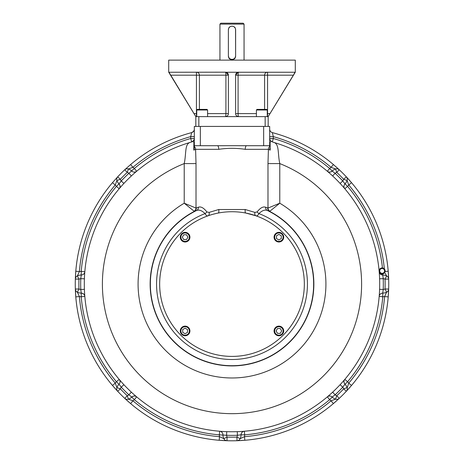 <?xml version="1.0" encoding="UTF-8"?>
<svg xmlns="http://www.w3.org/2000/svg" width="464" height="464" viewBox="0 0 464 464"><rect width="100%" height="100%" fill="white"/><g stroke="black" fill="none" stroke-linecap="round" stroke-linejoin="round"><path stroke-width="0.7" d="M228.381 55.755A3.619 3.619 0 0 0 232 59.369A3.619 3.619 0 0 0 235.619 55.755L235.619 29.829A3.619 3.619 0 0 0 232 26.216A3.619 3.619 0 0 0 228.381 29.829L228.381 55.755M244.058 24.105L219.942 24.105L220.847 23.2L243.153 23.2L244.058 24.105L244.058 60.123M228.723 28.304L228.381 29.829L228.381 56.057L229.071 58.174A3.619 3.619 0 0 0 234.929 58.174L235.619 56.057L235.55 29.139M235.544 29.104L235.463 28.78M235.393 28.582L234.929 27.399C232.98 25.833 231.026 25.833 229.071 27.399L228.914 27.939M234.929 58.174L234.929 58.487C232.974 60.053 231.02 60.053 229.071 58.487L229.071 58.174M235.619 56.057A3.619 3.619 0 0 1 235.103 57.907M235.091 57.936A3.619 3.619 0 0 1 228.381 56.057M226.026 72.251A3.016 3.016 0 0 1 228.381 75.197L228.381 113.61C228.311 115.333 227.308 116.336 225.371 116.626L268.169 116.626L295.295 72.181L295.295 60.123L168.705 60.123L168.705 72.181L195.831 116.626L225.371 116.626A3.016 0.551 90 0 0 225.922 113.61L225.922 75.197L196.44 75.197L196.44 113.61L193.998 113.61L168.983 72.251L225.371 72.181L226.026 72.251L228.381 75.197A3.016 3.016 0 0 0 226.026 72.251L295.017 72.251L293.364 75.197L267.56 75.197L267.56 113.61L267.264 113.61M268.981 115.287L270.002 113.61L268.169 116.626L268.169 126.423M193.998 113.61L195.831 116.626L195.831 126.423M256.412 113.61L238.078 113.61L238.078 75.197L235.619 75.197L235.619 113.61A3.016 3.016 0 0 0 235.625 113.866A3.016 3.016 0 0 1 235.619 113.61C235.689 115.339 236.698 116.342 238.629 116.626A3.016 0.551 90 0 1 238.078 113.61L235.619 113.61M235.619 75.197A3.016 3.016 0 0 1 235.654 74.745A3.016 3.016 0 0 0 235.619 75.197L237.974 72.251M267.264 116.609A3.016 2.964 90 0 0 267.56 116.626L267.56 113.61L270.002 113.61L293.364 75.197M194.236 114.005L195.019 115.287M235.631 113.912A3.016 3.016 0 0 0 236.228 115.432A3.016 3.016 0 0 1 235.631 113.912M236.286 115.501A3.016 3.016 0 0 0 236.849 116.041A3.016 3.016 0 0 1 236.286 115.501M235.66 74.698A3.016 3.016 0 0 1 236.066 73.614A3.016 3.016 0 0 0 235.66 74.698M236.089 73.579A3.016 3.016 0 0 1 237.301 72.488A3.016 3.016 0 0 0 236.089 73.579M237.446 72.425A3.016 3.016 0 0 1 238.45 72.187A3.016 3.016 0 0 0 237.446 72.425M238.629 72.181A3.016 3.016 0 0 0 238.49 72.181A3.016 3.016 0 0 1 238.629 72.181A3.016 0.551 -90 0 0 238.078 75.197L264.596 75.197L264.596 109.388M332.642 175.966L335.107 173.316L332.212 171.065A9.042 9.042 0 0 1 335.542 168.971A9.042 9.042 0 0 0 332.212 171.065A9.042 9.042 0 0 1 335.542 168.971L331.058 167.301L333.401 164.546A156.739 156.739 0 0 0 272.362 132.611A156.739 156.739 0 0 1 334.509 165.497M335.576 166.425A156.739 156.739 0 0 1 336.562 167.301M336.632 167.365A156.739 156.739 0 0 1 337.427 168.078M337.444 168.096A156.739 156.739 0 0 1 338.175 168.763M338.233 168.821A156.739 156.739 0 0 1 338.708 169.261M338.743 169.29A156.739 156.739 0 0 1 339.225 169.743L338.993 169.54M384.366 268.9A153.12 153.12 0 0 0 348.76 185.003A12.661 12.661 0 0 1 347.571 186.395L344.996 183.854A9.042 9.042 0 0 0 347.089 180.519A3.619 3.619 0 0 0 346.318 176.836L351.521 182.665L348.76 185.003L347.089 180.519A3.619 3.619 0 0 0 346.318 176.836L346.324 176.836A156.739 156.739 0 0 1 388.327 272.71M388.42 274.125A156.739 156.739 0 0 1 388.501 275.436M388.507 275.535A156.739 156.739 0 0 1 388.559 276.596A156.739 156.739 0 0 0 388.211 271.249L388.658 279.05A156.739 156.739 0 0 1 388.739 284.061M388.559 276.619A156.739 156.739 0 0 1 388.606 277.611M388.635 278.383A156.739 156.739 0 0 1 388.658 279.05A156.739 156.739 0 0 0 388.606 277.692A156.739 156.739 0 0 1 388.635 278.342M280.279 333.361L277.495 333.361L276.103 330.954L277.495 328.541L280.279 328.541L281.671 330.954L280.279 333.361M274.067 330.954A4.82 4.82 0 0 0 278.887 335.774A4.82 4.82 0 0 0 283.713 330.954A4.82 4.82 0 0 0 278.887 326.128A4.82 4.82 0 0 0 274.067 330.954M274.671 330.954A4.222 4.222 0 0 0 280.998 334.608A4.222 4.222 0 0 0 280.998 327.3A4.222 4.222 0 0 0 274.671 330.954M182.7 332.346L182.7 329.562L185.113 328.17L187.52 329.562L187.52 332.346L185.113 333.738L182.7 332.346M185.113 326.128A4.82 4.82 0 0 0 180.287 330.954A4.82 4.82 0 0 0 185.113 335.774A4.82 4.82 0 0 0 189.933 330.954A4.82 4.82 0 0 0 185.113 326.128M185.113 326.731A4.222 4.222 0 0 0 181.453 333.059A4.222 4.222 0 0 0 188.767 333.059A4.222 4.222 0 0 0 185.113 326.731M183.721 234.761L186.505 234.761L187.897 237.174L186.505 239.586L183.721 239.586L182.329 237.174L183.721 234.761M189.933 237.174A4.82 4.82 0 0 0 185.113 232.348A4.82 4.82 0 0 0 180.287 237.174A4.82 4.82 0 0 0 185.113 241.993A4.82 4.82 0 0 0 189.933 237.174M189.329 237.174A4.222 4.222 0 0 0 183.002 233.52A4.222 4.222 0 0 0 183.002 240.828A4.222 4.222 0 0 0 189.329 237.174M281.3 235.782L281.3 238.566L278.887 239.958L276.48 238.566L276.48 235.782L278.887 234.39L281.3 235.782M278.887 241.993A4.82 4.82 0 0 0 283.713 237.174A4.82 4.82 0 0 0 278.887 232.348A4.82 4.82 0 0 0 274.067 237.174A4.82 4.82 0 0 0 278.887 241.993M278.887 241.39A4.222 4.222 0 0 0 282.547 235.062A4.222 4.222 0 0 0 275.233 235.062A4.222 4.222 0 0 0 278.887 241.39M207.588 109.991L206.985 109.388L197.339 109.388L196.736 109.991L207.588 109.991L207.588 116.626M267.264 109.991L266.661 109.388L257.015 109.388L256.412 109.991L267.264 109.991L267.264 116.626M379.726 270.924A2.413 2.413 0 0 1 383.339 268.836A2.413 2.413 0 0 1 383.339 273.018A2.413 2.413 0 0 1 379.726 270.924M379.123 270.924A3.016 3.016 0 0 1 383.409 268.198A3.016 3.016 0 0 1 384.07 273.238A3.016 3.016 0 0 1 379.221 271.701M304.338 284.061A72.338 72.338 0 0 0 195.831 221.415A72.338 72.338 0 0 0 195.831 346.712A72.338 72.338 0 0 0 304.338 284.061M209.119 212.384A3.619 2.169 -109.3 0 1 208.075 215.795L208.063 215.795C207.031 216.149 206.028 215.418 205.053 213.597C201.944 210.54 199.137 209.502 196.637 210.482L194.109 211.207L184.22 203.209L196.017 208.069L198.377 207.222C200.895 206.3 203.737 207.878 206.898 211.955L209.119 212.384L218.753 209.513L245.247 209.513L254.881 212.384L257.102 211.955C260.252 207.889 263.088 206.312 265.623 207.222L267.983 208.069L267.983 163.583L279.78 163.583C277.478 152.847 279.589 143.393 273.151 142.216L273.151 142.216A147.697 147.697 0 0 1 352.402 369.605A147.697 147.697 0 0 1 111.598 369.605A147.697 147.697 0 0 1 190.849 142.216L190.849 142.216A147.697 147.697 0 0 1 190.907 142.199A147.697 147.697 0 0 0 190.849 142.216L192.746 141.305C193.929 140.203 194.457 139.206 194.323 138.324L194.323 138.324M136.259 171.599L136.665 171.257L134.334 168.49L128.893 173.316L131.358 175.966L132.385 175.021M135.105 172.591L136.132 171.709M123.9 183.419L121.255 180.954A151.31 151.31 0 0 1 128.893 173.316A5.423 5.423 0 0 0 127.246 172.382A153.12 153.12 0 0 0 120.321 179.307L116.911 180.519A9.042 9.042 0 0 0 119.004 183.854A3.619 3.619 0 0 1 119.19 188.732L119.277 188.628M119.538 188.326L120.53 187.172M84.779 272.235L84.825 271.707L81.217 271.405L81.241 275.019A9.042 9.042 0 0 0 77.401 275.9A9.042 9.042 0 0 1 81.241 275.019A9.042 9.042 0 0 0 77.401 275.9A3.619 3.619 0 0 0 75.342 279.05L75.789 271.249A156.739 156.739 0 0 1 112.479 182.665L117.682 176.836A3.619 3.619 0 0 0 116.911 180.519L115.24 185.003L112.479 182.665A156.739 156.739 0 0 0 75.342 279.044L75.789 271.249L79.39 271.544L77.401 275.9A9.042 9.042 0 0 1 81.241 275.019L80.782 278.661L84.402 278.789L84.454 277.397M84.663 273.754L84.767 272.409M84.402 289.333L80.782 289.466L81.241 293.103A9.042 9.042 0 0 1 77.401 292.227A9.042 9.042 0 0 0 81.241 293.103A3.619 3.619 0 0 1 84.825 296.421L84.813 296.287M84.779 295.893L84.663 294.373M75.586 294.159A156.739 156.739 0 0 0 117.676 391.285L112.479 385.462L115.24 383.125L116.911 387.608A9.042 9.042 0 0 1 119.004 384.273L121.255 387.167L123.9 384.702L122.954 383.676M120.53 380.956L119.648 379.929M119.538 379.801L119.19 379.395L116.429 381.727A151.31 151.31 0 0 1 81.217 296.722A12.661 12.661 0 0 1 79.39 296.577L75.789 296.873L75.342 289.078A156.739 156.739 0 0 0 75.365 289.739M131.358 392.161L128.893 394.806L131.788 397.062A9.042 9.042 0 0 1 128.458 399.15A9.042 9.042 0 0 0 131.788 397.062A3.619 3.619 0 0 1 136.665 396.871L136.567 396.784M136.265 396.529L135.111 395.537M220.174 431.282L219.646 431.242A3.619 3.619 0 0 1 222.958 434.826A9.042 9.042 0 0 0 223.834 438.66L219.484 436.67A12.661 12.661 0 0 1 219.339 434.843L226.6 435.278L226.728 431.665L225.33 431.607M221.693 431.398L220.342 431.3M244.354 431.242L244.226 431.253A3.619 3.619 0 0 1 244.354 431.242A3.619 3.619 0 0 0 243.948 431.3A3.619 3.619 0 0 1 244.354 431.242L244.661 434.843A12.661 12.661 0 0 1 244.516 436.67L244.812 440.278L237.011 440.719A156.739 156.739 0 0 0 238.368 440.672M243.826 431.282L242.312 431.398M237.272 431.665L237.4 435.278A151.31 151.31 0 0 1 226.6 435.278A5.423 5.423 0 0 0 227.099 437.105A153.12 153.12 0 0 0 236.901 437.105L240.166 438.66L244.516 436.67A153.12 153.12 0 0 0 331.058 400.821A12.661 12.661 0 0 1 329.666 399.632L332.212 397.062A9.042 9.042 0 0 0 335.542 399.15A9.042 9.042 0 0 1 332.212 397.062A9.042 9.042 0 0 0 335.542 399.15A3.619 3.619 0 0 0 339.23 398.379L333.401 403.581L331.058 400.821L335.542 399.15A9.042 9.042 0 0 1 332.212 397.062L335.107 394.806L332.642 392.161L331.615 393.107M328.895 395.531L327.868 396.413M327.741 396.523L327.335 396.871L329.666 399.632A151.31 151.31 0 0 1 244.661 434.843L241.042 434.826A3.619 3.619 0 0 1 244.226 431.253C242.347 431.578 241.286 432.773 241.042 434.826A9.042 9.042 0 0 1 240.166 438.66A3.619 3.619 0 0 1 237.011 440.719L237.324 440.696M340.1 384.702L342.745 387.167A151.31 151.31 0 0 1 335.107 394.806A5.423 5.423 0 0 0 336.754 395.746A153.12 153.12 0 0 0 343.679 388.815L347.089 387.608A9.042 9.042 0 0 0 344.996 384.273A3.619 3.619 0 0 1 344.81 379.395L344.723 379.494M344.462 379.801L343.47 380.956M347.176 387.881L348.76 383.125A153.12 153.12 0 0 0 384.61 296.577A12.661 12.661 0 0 1 382.783 296.722L382.759 293.103A9.042 9.042 0 0 0 386.599 292.227A9.042 9.042 0 0 1 382.759 293.103A9.042 9.042 0 0 0 386.599 292.227A3.619 3.619 0 0 0 388.658 289.078L388.211 296.873L384.61 296.577L386.599 292.227A9.042 9.042 0 0 1 382.759 293.103L383.218 289.466L379.598 289.333L379.546 290.731M379.337 294.367L379.233 295.719M379.221 295.887L379.175 296.421L382.783 296.722A151.31 151.31 0 0 1 347.571 381.727A12.661 12.661 0 0 1 348.76 383.125L351.521 385.462L346.318 391.291A156.739 156.739 0 0 0 347.24 390.299M379.598 278.789L383.218 278.661A151.31 151.31 0 0 1 383.218 289.466A5.423 5.423 0 0 0 385.045 288.962A153.12 153.12 0 0 0 385.045 279.166L386.599 275.9A9.042 9.042 0 0 0 382.759 275.019A3.619 3.619 0 0 1 379.175 271.707L379.187 271.84M379.221 272.235L379.337 273.754M344.462 188.326L344.81 188.732A3.619 3.619 0 0 1 344.996 183.854L342.745 180.954L340.1 183.419L341.046 184.446M343.47 187.172L344.352 188.193M269.677 136.613L273.296 136.613L272.362 132.611A156.739 156.739 0 0 1 333.401 164.546L339.23 169.743L336.754 172.382A5.423 5.423 0 0 0 335.107 173.316A151.31 151.31 0 0 1 342.745 180.954A5.423 5.423 0 0 0 343.679 179.307A153.12 153.12 0 0 0 336.754 172.382L335.542 168.971A9.042 9.042 0 0 0 332.212 171.065A3.619 3.619 0 0 1 331.899 171.338A3.619 3.619 0 0 0 332.212 171.065A3.619 3.619 0 0 1 327.335 171.257L327.433 171.344M327.735 171.599L328.889 172.591M75.365 289.785A156.739 156.739 0 0 0 75.394 290.435M75.394 290.51A156.739 156.739 0 0 0 75.441 291.508M75.441 291.531A156.739 156.739 0 0 0 75.493 292.593M75.499 292.685A156.739 156.739 0 0 0 75.58 294.002M77.152 292.094L77.389 292.221A3.619 3.619 0 0 1 75.342 289.078A156.739 156.739 0 0 1 75.342 279.05L78.955 279.166L77.401 275.9A3.619 3.619 0 0 0 75.342 279.05A156.739 156.739 0 0 0 75.342 289.078L78.955 288.962A5.423 5.423 0 0 0 80.782 289.466A151.31 151.31 0 0 1 80.782 278.661A5.423 5.423 0 0 0 78.955 279.166A153.12 153.12 0 0 0 78.955 288.962L77.401 292.227A9.042 9.042 0 0 0 81.241 293.103A3.619 3.619 0 0 1 81.652 293.132A3.619 3.619 0 0 0 81.241 293.103A9.042 9.042 0 0 1 77.401 292.227L79.39 296.577A153.12 153.12 0 0 0 115.24 383.125A12.661 12.661 0 0 1 116.429 381.727L119.004 384.273A9.042 9.042 0 0 0 116.911 387.608A9.042 9.042 0 0 1 119.004 384.273A9.042 9.042 0 0 0 116.911 387.608A3.619 3.619 0 0 0 117.682 391.291L117.676 391.285A156.739 156.739 0 0 0 124.77 398.379L130.599 403.581L124.775 398.385A156.739 156.739 0 0 0 125.257 398.837M125.292 398.866A156.739 156.739 0 0 0 125.767 399.307M125.825 399.359A156.739 156.739 0 0 0 126.556 400.032M126.573 400.049A156.739 156.739 0 0 0 127.368 400.763M127.438 400.821A156.739 156.739 0 0 0 128.424 401.696M128.54 401.801A156.739 156.739 0 0 0 226.983 440.719L219.188 440.278A156.739 156.739 0 0 1 130.599 403.581L132.942 400.821L128.458 399.15A3.619 3.619 0 0 1 124.77 398.379A156.739 156.739 0 0 1 117.682 391.291L117.612 391.216M239.47 440.62A156.739 156.739 0 0 0 335.53 401.743M335.582 401.696A156.739 156.739 0 0 0 336.87 400.548M337.444 400.032A156.739 156.739 0 0 0 339.097 398.506M333.401 403.581A156.739 156.739 0 0 1 244.812 440.278A156.739 156.739 0 0 0 333.401 403.581L339.155 398.448M347.983 389.487A156.739 156.739 0 0 0 388.42 294.072M388.42 293.996A156.739 156.739 0 0 0 388.525 292.279M388.559 291.502A156.739 156.739 0 0 0 388.652 289.258M388.211 296.873A156.739 156.739 0 0 1 351.521 385.462A156.739 156.739 0 0 0 388.211 296.873L388.658 289.084L385.045 288.962L386.599 292.227A3.619 3.619 0 0 0 388.658 289.078A156.739 156.739 0 0 0 388.658 279.05L388.635 278.736M194.323 136.613L190.704 136.613A153.12 153.12 0 0 0 132.942 167.301A12.661 12.661 0 0 1 134.334 168.49A151.31 151.31 0 0 1 190.704 138.492L190.704 136.613L191.638 132.611A156.739 156.739 0 0 0 130.599 164.546L132.942 167.301L128.458 168.971A3.619 3.619 0 0 0 124.77 169.743L130.599 164.546A156.739 156.739 0 0 1 191.638 132.611A3.619 3.619 0 0 0 191.986 132.501M194.323 148.167L194.323 146.566A3.619 3.579 -90 0 1 195.593 149.327L193.784 150.104L194.323 148.265L194.323 126.423L269.677 126.423L269.677 146.566A3.619 3.579 -90 0 0 268.407 149.327L267.983 163.583M269.677 145.713L200.349 145.713L200.349 126.423M269.891 211.207L279.78 203.209L267.983 208.069A3.619 3.515 -121.3 0 0 269.891 211.207L267.363 210.482C264.88 209.496 262.073 210.534 258.947 213.597C257.972 215.412 256.969 216.149 255.931 215.795L245.862 213.063A3.619 1.282 101 0 1 245.856 213.063A3.619 1.282 101 0 1 245.247 209.513M246.552 145.713L246.552 145.713A3.619 1.305 -90 0 0 245.247 149.327C236.425 147.993 227.592 147.993 218.753 149.327A3.619 1.305 -90 0 0 217.448 145.713L217.448 145.713M218.753 149.327L195.593 149.327L196.017 163.583L184.22 163.583C186.528 152.9 184.388 143.405 190.849 142.216A147.697 147.697 0 0 0 111.598 369.605A147.697 147.697 0 0 0 352.402 369.605A147.697 147.697 0 0 0 273.151 142.216L271.254 141.305L270.112 142.245L270.216 150.104L268.407 149.327L245.247 149.327M193.784 150.104L193.888 142.239L192.746 141.305M255.937 215.795L255.931 215.795A3.619 2.169 -70.7 0 0 255.931 215.795L255.931 215.795A3.619 2.169 -70.7 0 1 254.881 212.384M196.017 163.583L196.017 208.069A3.619 3.515 -58.7 0 1 194.109 211.207M196.318 208.092A3.619 3.497 -109.7 0 1 194.468 211.306A81.867 81.867 0 0 0 168.467 335.687A81.867 81.867 0 0 0 295.533 335.687A81.867 81.867 0 0 0 269.532 211.306A3.619 3.497 -70.3 0 1 267.682 208.092M198.377 207.222A3.619 3.265 -111.5 0 1 196.637 210.482A81.635 81.635 0 0 0 168.159 334.944A81.635 81.635 0 0 0 295.841 334.944A81.635 81.635 0 0 0 267.363 210.482A3.619 3.265 -68.5 0 1 265.623 207.222M206.898 211.955A3.619 1.717 -35.2 0 1 205.053 213.597A75.441 75.441 0 0 0 171.732 329.44A75.441 75.441 0 0 0 292.268 329.44A75.441 75.441 0 0 0 258.947 213.597A3.619 1.717 -144.8 0 1 257.102 211.955M218.753 209.513A3.619 1.282 -101 0 1 218.144 213.063A3.619 1.282 -101 0 1 218.138 213.063L218.167 213.057M194.323 145.713L200.349 145.713M269.677 148.265L270.216 150.104M192.525 132.246A3.619 3.619 0 0 0 193.134 131.799M193.917 130.784A3.619 3.619 0 0 0 194.196 130.065M194.306 129.485A3.619 3.619 0 0 0 194.323 129.114A3.619 3.619 0 0 1 191.638 132.611C193.552 131.614 194.445 130.448 194.323 129.12M136.665 171.257L136.665 171.257A3.619 3.619 0 0 1 131.788 171.065A9.042 9.042 0 0 0 128.458 168.971A3.619 3.619 0 0 0 124.77 169.743A156.739 156.739 0 0 0 117.682 176.836L117.479 177.068M131.788 171.065A9.042 9.042 0 0 0 128.458 168.971L127.246 172.382L124.77 169.743A156.739 156.739 0 0 0 117.682 176.836L120.321 179.307A5.423 5.423 0 0 0 121.255 180.954L119.004 183.854C120.257 185.507 120.367 187.079 119.323 188.57M119.19 188.732A3.619 3.619 0 0 0 119.439 188.396A3.619 3.619 0 0 1 119.19 188.732L116.429 186.395L119.004 183.854A3.619 3.619 0 0 1 119.277 184.162A3.619 3.619 0 0 0 119.004 183.854A9.042 9.042 0 0 1 116.911 180.519A3.619 3.619 0 0 1 117.682 176.836L112.479 182.665M119.753 187.827A3.619 3.619 0 0 0 120.002 186.951A3.619 3.619 0 0 1 119.753 187.827M119.95 185.565A3.619 3.619 0 0 0 119.631 184.713A3.619 3.619 0 0 1 119.95 185.565M344.81 188.732L347.571 186.395A151.31 151.31 0 0 1 382.452 267.931M327.335 171.257A3.619 3.619 0 0 0 327.665 171.506A3.619 3.619 0 0 1 327.335 171.257L329.666 168.49A12.661 12.661 0 0 1 331.058 167.301A153.12 153.12 0 0 0 273.296 136.613L273.296 138.492A151.31 151.31 0 0 1 329.666 168.49L332.212 171.065C330.559 172.318 328.988 172.428 327.491 171.384M328.239 171.813A3.619 3.619 0 0 0 329.109 172.069A3.619 3.619 0 0 1 328.239 171.813M330.501 172.011A3.619 3.619 0 0 0 331.354 171.692A3.619 3.619 0 0 1 330.501 172.011M386.848 276.034L386.611 275.906A3.619 3.619 0 0 1 388.658 279.05A156.739 156.739 0 0 1 388.658 289.078A156.739 156.739 0 0 0 388.658 279.05L385.045 279.166A5.423 5.423 0 0 0 383.218 278.661L382.759 275.019C380.706 274.775 379.517 273.714 379.192 271.834M379.175 271.707A3.619 3.619 0 0 0 379.233 272.119A3.619 3.619 0 0 1 379.175 271.707M379.419 272.739A3.619 3.619 0 0 0 379.859 273.54A3.619 3.619 0 0 1 379.419 272.739M380.88 274.479A3.619 3.619 0 0 0 381.71 274.856A3.619 3.619 0 0 1 380.88 274.479M382.765 273.876L382.759 275.019A3.619 3.619 0 0 1 382.348 274.995A3.619 3.619 0 0 0 382.759 275.019A9.042 9.042 0 0 1 386.599 275.9L385.114 273.064M344.81 379.395A3.619 3.619 0 0 0 344.561 379.726A3.619 3.619 0 0 1 344.81 379.395L347.571 381.727L344.996 384.273A3.619 3.619 0 0 1 344.723 383.96A3.619 3.619 0 0 0 344.996 384.273A9.042 9.042 0 0 1 347.089 387.608A3.619 3.619 0 0 1 346.318 391.291A156.739 156.739 0 0 1 339.23 398.379L336.754 395.746L335.542 399.15A3.619 3.619 0 0 0 339.23 398.379A156.739 156.739 0 0 0 346.318 391.291L343.679 388.815A5.423 5.423 0 0 0 342.745 387.167L344.996 384.273C343.743 382.62 343.633 381.048 344.677 379.558M344.247 380.3A3.619 3.619 0 0 0 343.998 381.176A3.619 3.619 0 0 1 344.247 380.3M344.05 382.562A3.619 3.619 0 0 0 344.369 383.415A3.619 3.619 0 0 1 344.05 382.562M219.646 431.242L219.339 434.843A151.31 151.31 0 0 1 134.334 399.632A12.661 12.661 0 0 1 132.942 400.821A153.12 153.12 0 0 0 219.484 436.67L219.188 440.278A156.739 156.739 0 0 1 130.599 403.581M222.958 434.826A9.042 9.042 0 0 0 223.834 438.66A3.619 3.619 0 0 0 226.989 440.719A156.739 156.739 0 0 0 237.011 440.719L236.901 437.105A5.423 5.423 0 0 0 237.4 435.278L241.042 434.826A3.619 3.619 0 0 1 241.071 434.408A3.619 3.619 0 0 0 241.042 434.826A9.042 9.042 0 0 1 240.166 438.66M243.322 431.485A3.619 3.619 0 0 0 242.527 431.926A3.619 3.619 0 0 1 243.322 431.485M241.582 432.941A3.619 3.619 0 0 0 241.205 433.77A3.619 3.619 0 0 1 241.582 432.941M136.665 396.871A3.619 3.619 0 0 0 136.335 396.621A3.619 3.619 0 0 1 136.665 396.871L134.334 399.632L131.788 397.062A9.042 9.042 0 0 1 128.458 399.15A9.042 9.042 0 0 0 131.788 397.062C133.441 395.804 135.012 395.699 136.509 396.743M135.761 396.308A3.619 3.619 0 0 0 134.891 396.059A3.619 3.619 0 0 1 135.761 396.308M133.499 396.111A3.619 3.619 0 0 0 132.646 396.43A3.619 3.619 0 0 1 133.499 396.111M132.101 396.784A3.619 3.619 0 0 0 131.788 397.062A3.619 3.619 0 0 1 132.101 396.784M84.825 271.707L84.825 271.707A3.619 3.619 0 0 1 81.241 275.019M84.825 296.421A3.619 3.619 0 0 0 84.767 296.009A3.619 3.619 0 0 1 84.825 296.421L81.217 296.722L81.241 293.103C83.294 293.352 84.483 294.414 84.808 296.287M84.581 295.382A3.619 3.619 0 0 0 84.141 294.588A3.619 3.619 0 0 1 84.581 295.382M83.12 293.642A3.619 3.619 0 0 0 82.29 293.265A3.619 3.619 0 0 1 83.12 293.642M75.789 296.873A156.739 156.739 0 0 0 112.479 385.462A156.739 156.739 0 0 1 75.789 296.873L75.365 289.385M385.097 271.504L388.211 271.249L388.658 279.044M351.521 182.665A156.739 156.739 0 0 1 388.211 271.249A156.739 156.739 0 0 0 351.521 182.665L346.324 176.836A156.739 156.739 0 0 0 339.23 169.743A3.619 3.619 0 0 0 335.542 168.971M191.69 141.972A3.619 3.619 0 0 0 194.323 138.492A3.619 3.619 0 0 1 191.69 141.972M272.362 132.611A3.619 3.619 0 0 1 269.677 129.114A3.619 3.619 0 0 0 272.362 132.611M198.841 116.626L198.841 126.423M265.159 116.626L265.159 126.423M199.404 109.388L199.404 75.197A3.016 2.964 -90 0 0 196.44 72.181L196.44 75.197L170.636 75.197M207.588 113.61L228.381 113.61M228.381 75.197L225.922 75.197A3.016 0.551 -90 0 0 225.371 72.181M267.56 75.197L267.56 72.181A3.016 2.964 -90 0 0 264.596 75.197L267.56 75.197M196.736 113.61L196.44 113.61L196.44 116.626A3.016 2.964 90 0 0 196.736 116.609M344.996 183.854A9.042 9.042 0 0 0 347.089 180.519L343.679 179.307L346.318 176.836A156.739 156.739 0 0 0 339.23 169.743M219.188 440.278L226.983 440.719L227.099 437.105L223.834 438.66A3.619 3.619 0 0 0 226.989 440.719A156.739 156.739 0 0 0 237.011 440.719L244.812 440.278M191.673 141.909L190.704 138.492L194.317 138.492M263.651 145.713L263.651 126.423M279.78 203.209A93.914 93.914 0 0 1 303.74 344.671A93.914 93.914 0 0 1 160.26 344.671A93.914 93.914 0 0 1 184.22 203.209L184.22 163.583A129.613 129.613 0 0 0 128.777 362.442A129.613 129.613 0 0 0 335.223 362.442A129.613 129.613 0 0 0 279.78 163.583L279.78 203.209M81.217 271.405A151.31 151.31 0 0 1 116.429 186.395A12.661 12.661 0 0 1 115.24 185.003A153.12 153.12 0 0 0 79.39 271.544A12.661 12.661 0 0 1 81.217 271.405M272.327 141.909L273.296 138.492L269.683 138.492M379.175 296.421A3.619 3.619 0 0 1 382.759 293.103M327.335 396.871A3.619 3.619 0 0 1 332.212 397.062M121.255 387.167A5.423 5.423 0 0 0 120.321 388.815A153.12 153.12 0 0 0 127.246 395.746A5.423 5.423 0 0 0 128.893 394.806A151.31 151.31 0 0 1 121.255 387.167M119.19 379.395A3.619 3.619 0 0 1 119.004 384.273M124.77 398.379L127.246 395.746L128.458 399.15M120.321 388.815L116.911 387.608A3.619 3.619 0 0 0 117.682 391.291L120.321 388.815M219.942 24.105L219.942 60.123M196.736 109.991L196.736 116.626M256.412 109.991L256.412 116.626M216.473 213.405L213.104 214.235M209.502 215.308L208.133 215.772M250.525 214.136L246.999 213.295M134.403 173.211L134.983 172.701M121.98 185.53L121.33 186.261M120.483 187.218L120.089 187.682M342.85 186.464L343.366 187.05M330.53 174.041L329.805 173.391M328.843 172.55L328.379 172.15M379.395 293.434L379.343 294.211M379.262 295.348L379.239 295.667M379.471 275.935L379.413 274.961M379.332 273.69L379.285 273.076M329.597 394.916L329.017 395.427M342.02 382.597L342.67 381.866M343.517 380.903L343.911 380.445M222.627 431.462L221.856 431.41M220.713 431.323L220.394 431.3M240.126 431.532L241.1 431.479M242.376 431.392L242.985 431.346M121.15 381.663L120.634 381.077M133.47 394.087L134.195 394.736M135.157 395.577L135.621 395.978M84.605 274.688L84.657 273.917M84.738 272.78L84.761 272.455M84.529 292.192L84.587 293.161M84.668 294.437L84.715 295.052M130.599 164.546L124.845 169.673M117.195 177.492L116.951 177.99M116.702 179.22L116.725 179.701M75.458 289.884L75.644 290.412M76.34 291.456L76.693 291.781M112.479 385.462L117.676 391.285M125.425 398.872L125.93 399.11M127.153 399.359L127.641 399.336M237.823 440.603L238.351 440.417M239.389 439.727L239.72 439.367M351.521 385.462L346.521 391.053M346.805 390.636L347.049 390.131M347.298 388.907L347.275 388.42M388.542 278.243L388.356 277.716M387.66 276.672L387.307 276.341M333.401 164.546L339.225 169.737M338.575 169.256L338.07 169.012M336.847 168.768L336.359 168.786M271.249 141.305C270.019 140.087 269.491 139.096 269.677 138.324L269.677 138.33"/></g></svg>
